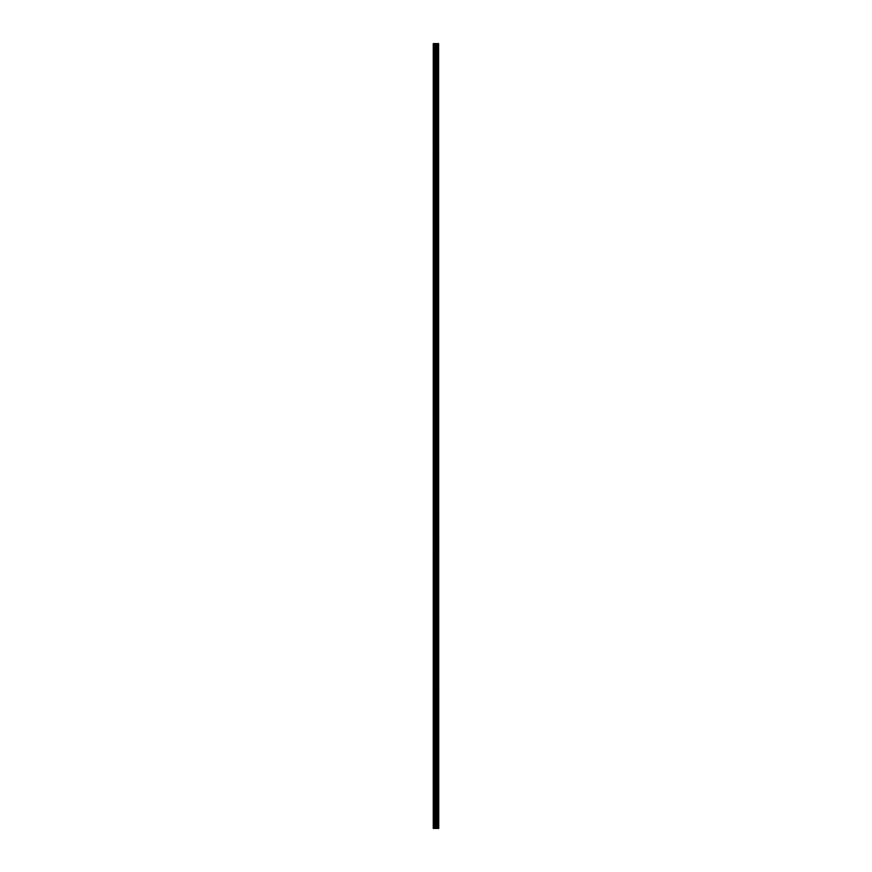 <?xml version="1.0" encoding="UTF-8"?>
<svg xmlns="http://www.w3.org/2000/svg" width="872" height="872" viewBox="0 0 872 872"><rect width="100%" height="100%" fill="white"/><g stroke="black" fill="none" stroke-linecap="round" stroke-linejoin="round"><path stroke-width="1.31" d="M438.605 43.6L438.736 828.4L438.605 43.6L433.264 43.6L433.264 828.4L433.58 43.6M433.58 828.4L438.605 828.4M438.507 828.4L438.507 43.6M436.774 828.4L436.774 43.6M436.665 828.4L436.665 43.6M438.017 828.4L438.017 43.6M437.973 828.4L437.973 43.6M437.918 828.4L437.918 43.6M437.809 828.4L437.809 43.6M437.472 828.4L437.472 43.6M437.363 828.4L437.363 43.6M437.308 828.4L437.308 43.6M437.275 828.4L437.275 43.6M436.436 828.4L436.436 43.6M436.218 828.4L436.218 43.6M435.728 828.4L435.728 43.6M435.51 828.4L435.51 43.6M434.627 828.4L434.627 43.6M434.409 828.4L434.409 43.6"/></g></svg>
